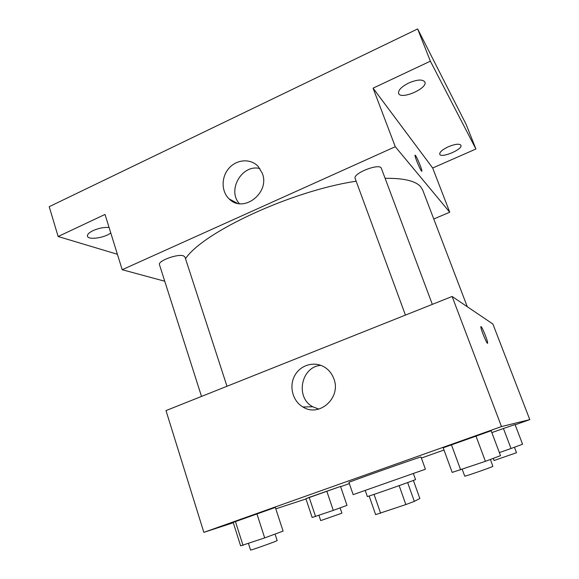 <?xml version="1.0" encoding="UTF-8"?>
<svg xmlns="http://www.w3.org/2000/svg" width="579" height="579" viewBox="0 0 579 579"><rect width="100%" height="100%" fill="white"/><g stroke="black" fill="none" stroke-linecap="round" stroke-linejoin="round"><path stroke-width="0.87" d="M399.148 485.629L405.85 504.562L375.626 514.63L369.163 496M413.384 480.44L419.84 498.497L414.34 501.378L405.85 504.562M407.645 482.568L414.34 501.378M413.392 473.571L415.527 479.55C417.126 479.405 365.986 497.419 367.325 496.529L365.24 490.522M374.034 494.386L380.591 513.211M424.617 469.511L425.399 469.193L420.998 457.005L420.188 457.207C413.652 459.075 346.206 482.908 348.927 482.387L353.147 494.64L424.617 469.511M340.532 486.432L305.893 498.714L312.153 517.474L333.294 510.381L346.995 505.351L340.532 486.432L309.172 497.397L315.584 516.548M275.343 507.428L233.185 522.403L240.625 545.838L264.69 537.905L283.088 531.102L275.343 507.428L235.385 521.375L243.028 545.418M515.151 424.805L529.785 419.623L501.494 426.571L203.844 532.354L233.286 522.736M275.807 508.84L305.973 498.96M340.611 486.686L349.347 483.588M421.382 458.054L444.006 450.028M511.025 448.515L522.576 444.216L515.049 424.552L503.426 428.503L491.839 432.614L503.426 428.503L511.025 448.515L499.366 452.575M491.144 430.762L443.188 447.799L452.192 472.413L485.412 461.325L500.524 455.637L491.144 430.762L451.381 444.621L460.674 469.909M203.844 532.354L165.992 410.591L452.119 296.477L492.888 324.023L529.785 419.623M452.119 296.477L501.494 426.571M333.895 378.912C341.429 397.773 319.203 417.669 302.911 406.972C292.388 400.921 288.704 385.672 295.087 374.982C301.29 364.177 315.975 360.76 325.861 368.02C329.603 370.763 332.274 374.396 333.895 378.912M480.946 326.57L481.062 326.599C482.22 326.961 487.909 341.169 487.627 342.978C487.677 345.996 480.541 328.988 480.852 326.809L481.069 326.599C482.213 326.969 487.902 341.176 487.627 342.978L487.532 343.217M318.783 409.092L312.747 406.769C294.993 397.534 301.109 366.601 320.904 365.349M385.107 178.318C403.802 178.086 415.679 180.923 420.745 186.843L422.75 190.151L467.267 306.711M185.512 258.719C202.824 232.273 291.526 190.802 356.165 181.22M432.332 304.373L381.373 168.351C380.041 162.656 352.43 173.382 355.166 178.506L405.445 315.092M201.521 396.427L159.478 264.719C157.495 260.963 177.912 253.472 183.55 255.896L184.962 257.033L226.99 386.265M433.765 219L449.745 212.225L395.283 146.711L122.198 269.713L164.747 281.228M430.371 61.179L417.654 28.95L466.225 124.608L475.916 149.013L430.371 61.179L373.071 88.167L395.283 146.711M449.745 212.225L432.672 168.004L475.916 149.013M417.654 28.95L49.215 206.689L58.139 236.514L117.392 254.268M122.198 269.713L105.016 214.44L58.139 236.514M262.33 173.36C270.241 192.988 243.194 213.6 229.204 198.959C221.164 191.577 221.098 177.015 229.016 168.178C236.804 159.218 250.656 158.291 258.162 166.419L262.33 173.36M432.672 168.004L373.071 88.167M415.085 155.172L415.49 155.49C417.112 157.387 422.12 169.604 421.859 171C421.917 173.7 414.709 157.264 415.013 155.36L415.498 155.49C417.104 157.387 422.12 169.604 421.859 171L421.78 171.196M239.438 203.685C226.787 190.252 242.102 163.785 259.891 168.554M110.763 232.932C104.987 237.846 88.203 240.292 87.465 236.225C87.125 234.473 89.021 232.592 93.154 230.565C98.857 228.097 104.169 227.077 109.076 227.504M448.414 146.726C455.224 143.983 459.4 143.498 460.935 145.278C463.034 149.339 440.894 158.646 439.729 154.217C439.519 152.096 442.414 149.599 448.414 146.726M408.76 82.992C417.307 79.446 422.684 79.113 424.877 82.001C427.982 88.413 400.567 100.218 398.605 93.364C398.099 90.172 401.486 86.72 408.76 82.992M475.916 435.907L485.412 461.325M451.381 444.621L443.188 447.799M462.23 469.366L464.72 476.133C464.025 476.872 491.477 467.347 492.867 466.363L490.427 459.436M256.888 513.732L264.69 537.905M235.385 521.375L233.185 522.403M248.478 543.529L250.562 550.05C249.918 550.665 271.71 543.015 276.226 541.039L277.175 540.569L275.061 534.07M515.049 424.552L503.426 428.503M493.25 458.38L494.053 460.529L516.482 452.727L514.47 447.234M326.78 491.151L333.294 510.381M309.172 497.397L305.893 498.714M318.942 515.375L320.701 520.608L341.415 513.356L341.907 513.11L340.119 507.87M312.747 406.769L302.911 406.972M237.361 203.316L229.204 198.959"/></g></svg>

